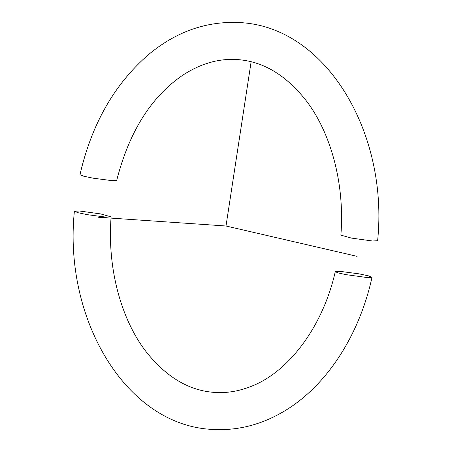 <?xml version="1.0" encoding="UTF-8"?>
<svg xmlns="http://www.w3.org/2000/svg" width="452" height="452" viewBox="0 0 452 452"><rect width="100%" height="100%" fill="white"/><g stroke="black" fill="none" stroke-linecap="round" stroke-linejoin="round"><path stroke-width="0.68" d="M377.618 240.746L372.425 240.984L351.413 238.091L340.881 235.125C344.978 183.676 330.728 131.752 305.202 99.417C285.218 74.569 262.623 61.291 237.43 59.579C219.13 58.28 200.987 63.438 182.998 75.043C151.296 96.525 129.199 131.634 116.706 180.365L111.52 180.591L93.095 178.173L83.71 176.212L79.97 174.715C91.615 124.159 114.441 84.134 148.454 54.641C176.257 31.533 206.762 20.848 239.972 22.6C326.536 26.832 388.709 133.6 377.618 240.746M74.382 211.253L78.207 212.762L87.592 214.711L105.932 217.113L111.119 216.875L100.587 213.909L79.575 211.016L74.382 211.253C63.291 318.4 125.464 425.168 212.028 429.4C235.221 430.846 257.521 425.773 278.924 414.196C324.214 389.878 358.781 337.531 372.03 277.285L366.838 277.511L345.707 274.596L337.836 272.81L335.294 271.635L340.48 271.409L358.905 273.827L368.29 275.788L372.03 277.285M251.131 61.754L226 226L357.114 256.352M226 226L98.016 217.214M111.119 216.875C107.022 268.324 121.272 320.248 146.798 352.583C166.782 377.426 189.377 390.709 214.57 392.421C226.876 393.28 239.238 391.2 251.651 386.172C288.342 371.906 322.649 327.355 335.294 271.635"/></g></svg>
